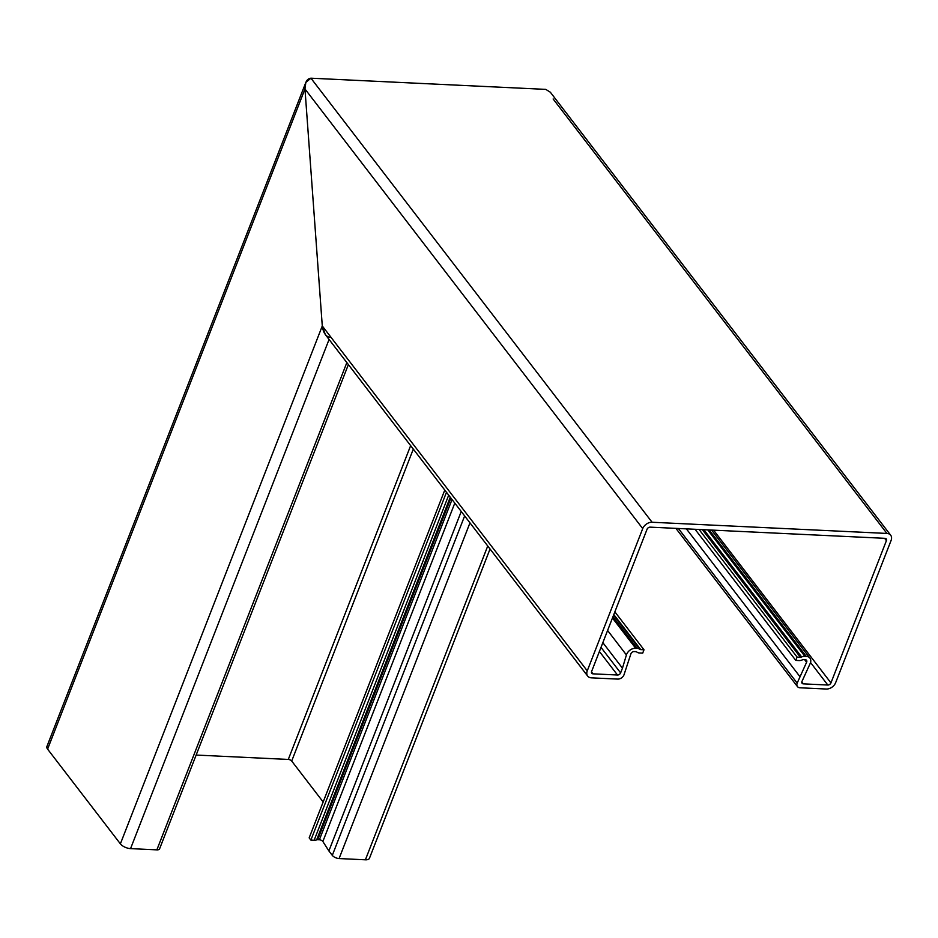 <?xml version="1.0" encoding="UTF-8"?>
<svg xmlns="http://www.w3.org/2000/svg" width="938" height="938" viewBox="0 0 938 938"><rect width="100%" height="100%" fill="white"/><g stroke="black" fill="none" stroke-linecap="round" stroke-linejoin="round"><path stroke-width="1.41" d="M695.046 529.278L795.787 660.411L799.059 660.563A6.683 4.784 142.5 0 0 802.283 659.906A2.673 1.911 -37.5 0 1 803.561 659.649L805.296 659.731A2.673 1.911 -37.5 0 1 806.551 660.329A2.673 1.911 -37.5 0 1 806.598 662.251L797.171 683.11A5.347 3.822 142.5 0 0 797.452 686.593A5.347 3.822 142.5 0 0 799.962 687.777L826.261 689.031A8.02 5.734 142.5 0 0 835.641 682.688L891.1 540.429A8.02 5.734 142.5 0 0 890.69 535.223A8.02 5.734 142.5 0 0 886.926 533.441L652.086 522.255A8.02 5.734 142.5 0 0 642.718 528.598L587.258 670.846A8.02 5.734 142.5 0 0 587.669 676.064A8.02 5.734 142.5 0 0 591.432 677.846L617.732 679.1A5.347 3.822 142.5 0 0 623.981 674.868L630.875 653.88A2.673 1.911 -37.5 0 1 634.065 651.57L635.8 651.652A2.673 1.911 -37.5 0 1 636.832 652.027A6.683 4.784 142.5 0 0 639.435 652.965L642.706 653.118L644.007 649.788L640.736 649.624A2.673 1.911 -37.5 0 1 639.693 649.248A6.683 4.784 142.5 0 0 637.09 648.322L635.671 648.252A7.75 5.546 142.5 0 0 626.42 654.947L622.457 668.173L602.853 642.659M890.69 535.223L550.336 92.217L545.764 89.38L310.935 78.194C306.902 78.71 304.909 82.31 304.967 88.981L322.285 325.967L325.31 334.561L587.669 676.064M614.859 611.846L644.007 649.788M622.457 668.173L620.616 672.898A2.673 1.911 -37.5 0 1 617.485 675.008L592.992 673.836A2.673 1.911 -37.5 0 1 591.737 673.25A2.673 1.911 -37.5 0 1 591.597 671.514L647.056 529.255A2.673 1.911 -37.5 0 1 650.186 527.144L885.015 538.33A2.673 1.911 -37.5 0 1 886.269 538.928A2.673 1.911 -37.5 0 1 886.41 540.663L830.951 682.911A2.673 1.911 -37.5 0 1 827.82 685.033L803.327 683.861A2.673 1.911 -37.5 0 1 802.072 683.263A2.673 1.911 -37.5 0 1 801.931 681.527L810.08 663.705A7.75 5.546 142.5 0 0 809.916 658.101A7.75 5.546 142.5 0 0 806.281 656.377L804.863 656.319A6.683 4.784 142.5 0 0 801.65 656.963A2.673 1.911 -37.5 0 1 800.36 657.233L797.089 657.081L699.056 529.478M799.774 676.45L686.393 528.868M795.787 660.411L797.089 657.081M461.238 511.48L328.886 850.93L332.298 855.374A5.347 2.415 21.3 0 0 339.087 858.551L365.398 859.806A8.02 3.611 21.3 0 0 369.455 858.27L490.046 548.976M886.926 533.441L553.127 98.959M545.764 89.38L310.935 78.194L305.835 82.415L46.9 746.531A8.02 3.611 21.3 0 0 47.592 749.122L120.381 843.848A8.02 3.611 21.3 0 0 130.558 848.62L156.869 849.863A5.347 2.415 21.3 0 0 159.577 848.855L348.373 364.589M329.871 337.399C325.744 336.496 323.211 332.685 322.285 325.967L304.967 88.981L305.835 82.415M196.148 755.055L288.294 759.44A2.673 1.208 -158.7 0 1 291.695 761.035L323.164 801.99M444.776 490.058L309.165 837.869L310.877 840.096L314.148 840.249A6.683 3.013 21.3 0 0 316.645 839.862A2.673 1.208 -158.7 0 1 317.654 839.698L319.377 839.78A2.673 1.208 -158.7 0 1 322.86 841.503L328.886 850.93M446.476 492.286L310.877 840.096M652.086 522.255L310.935 78.194M642.718 528.598L304.967 88.981L47.592 749.122M587.258 670.846L322.285 325.967L120.381 843.848M640.736 649.624L613.804 614.566M639.693 649.248L613.546 615.222M637.09 648.322L612.913 616.841M635.671 648.252L612.455 618.025M626.42 654.947L607.601 630.465M620.616 672.898L601.012 647.372M617.485 675.008L599.405 651.476M592.992 673.836L591.491 671.878M886.41 540.663L884.604 538.306M830.951 682.911L713.595 530.169M827.82 685.033L810.538 662.521M803.327 683.861L801.826 681.903M806.281 656.377L709.151 529.958M804.863 656.319L707.733 529.888M801.65 656.963L703.875 529.7M800.36 657.233L702.328 529.63M806.598 662.251L804.64 659.695M797.171 683.11L678.385 528.493M487.748 545.986L365.398 859.806M329.074 339.462L130.558 848.62M346.849 362.596L156.869 849.863M410.645 445.632L288.294 759.44M413.306 449.103L291.695 761.035M448.692 495.158L314.148 840.249M450.252 497.187L316.645 839.862M450.873 497.996L317.654 839.698M452.046 499.52L319.377 839.78M454.801 503.108L322.86 841.503M464.65 515.923L332.298 855.374M469.973 522.853L339.087 858.551M809.916 658.101L711.555 530.064M797.452 686.593L675.899 528.364"/></g></svg>
